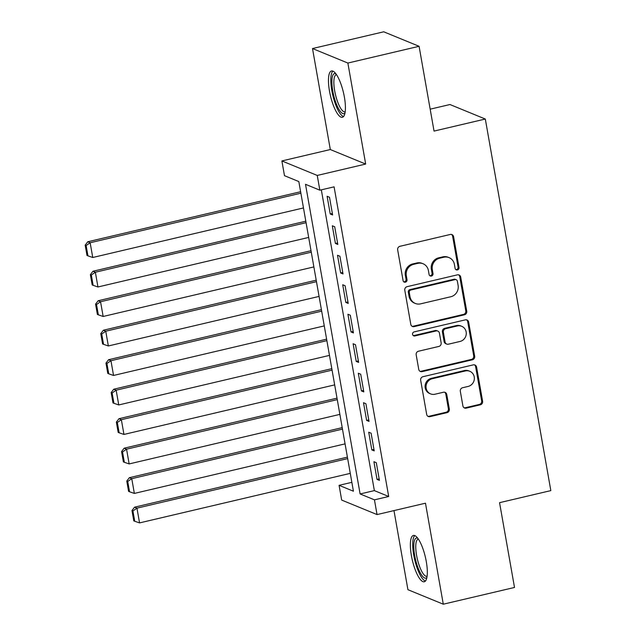 <?xml version="1.0" encoding="UTF-8"?>
<svg xmlns="http://www.w3.org/2000/svg" width="636" height="636" viewBox="0 0 636 636"><rect width="100%" height="100%" fill="white"/><g stroke="black" fill="none" stroke-linecap="round" stroke-linejoin="round"><path stroke-width="0.95" d="M457.419 269.942A2.099 1.972 112.3 0 0 459.017 267.462L453.595 236.703A2.997 2.814 112.3 0 0 450.288 234.461L399.957 246.299A2.997 2.814 112.3 0 0 397.667 249.853L403.089 280.611A2.099 1.972 112.3 0 0 405.41 282.177A2.099 1.972 112.3 0 0 407.008 279.689L406.309 275.706A9.58 9.015 112.3 0 1 413.623 264.338L417.812 263.352A9.58 9.015 112.3 0 1 423.083 263.757A9.58 9.015 112.3 0 1 428.394 270.515L429.093 274.49A2.099 1.972 112.3 0 0 431.415 276.056A2.099 1.972 112.3 0 0 433.013 273.575L432.313 269.592A9.58 9.015 112.3 0 1 439.627 258.224L443.817 257.238A9.58 9.015 112.3 0 1 449.088 257.644A9.58 9.015 112.3 0 1 454.398 264.401L455.106 268.376A2.099 1.972 112.3 0 0 457.419 269.942M455.813 269.592A2.099 1.972 112.3 0 0 458.063 267.064L452.641 236.314A2.997 2.814 112.3 0 0 451.433 234.445M403.804 281.82A2.099 1.972 112.3 0 0 406.054 279.291L405.347 275.316L406.309 275.706M429.809 275.706A2.099 1.972 112.3 0 0 432.059 273.178L431.351 269.203L432.313 269.592M426.303 561.668A23.786 6.686 -103.2 0 0 413.4 535.456A23.786 6.686 -103.2 0 0 411.389 555.554A23.786 6.686 -103.2 0 0 424.292 581.765A23.786 6.686 -103.2 0 0 426.303 561.668M344.402 97.197A23.786 6.686 -103.2 0 0 331.499 70.978A23.786 6.686 -103.2 0 0 329.488 91.075A23.786 6.686 -103.2 0 0 342.391 117.286A23.786 6.686 -103.2 0 0 344.402 97.197M462.897 405.903A2.997 2.814 112.3 0 0 466.204 408.137L480.323 404.814A2.997 2.814 112.3 0 0 482.613 401.268L476.587 367.107A2.997 2.814 112.3 0 0 473.279 364.873L422.948 376.703A2.997 2.814 112.3 0 0 420.666 380.256L426.684 414.418A2.997 2.814 112.3 0 0 429.992 416.652L447.052 412.645A2.997 2.814 112.3 0 0 449.334 409.091L446.758 394.471A2.997 2.814 112.3 0 0 443.451 392.237L434.992 394.225A8.006 7.537 112.3 0 1 430.588 393.891A8.006 7.537 112.3 0 1 426.072 385.901A8.006 7.537 112.3 0 1 432.265 378.738L465.401 370.947A8.006 7.537 112.3 0 1 469.805 371.281A8.006 7.537 112.3 0 1 474.313 379.263A8.006 7.537 112.3 0 1 468.128 386.434L462.603 387.729A2.997 2.814 112.3 0 0 460.321 391.283L462.897 405.903M374.445 499.84L377.045 514.58L341.683 500.079L339.083 485.332L353.417 491.215L298.825 181.562L284.483 175.679L281.883 160.94L317.245 175.441L319.844 190.188L305.511 184.305L360.111 493.957L374.445 499.84L388.691 496.485L334.091 186.841L319.844 190.188M419.084 46.301L347.868 63.051L312.507 48.543L383.723 31.8L419.084 46.301L434.038 131.088L485.316 119.035L550.832 490.61L499.554 502.671L514.508 587.457L443.284 604.2L425.476 503.195L377.045 514.58M312.507 48.543L330.315 149.547L365.676 164.056L347.868 63.051M365.676 164.056L317.245 175.441M464.455 314.796A2.997 2.814 112.3 0 0 466.737 311.243L460.71 277.081A2.997 2.814 112.3 0 0 457.411 274.847L407.072 286.677A2.997 2.814 112.3 0 0 404.79 290.231L410.808 324.392A2.997 2.814 112.3 0 0 414.115 326.626L464.455 314.796L463.493 314.399A2.997 2.814 112.3 0 0 465.783 310.845L459.756 276.692A2.997 2.814 112.3 0 0 458.556 274.824M468.653 322.094L474.671 356.255A2.997 2.814 112.3 0 1 472.389 359.809L422.058 371.639A2.997 2.814 112.3 0 1 418.75 369.405L416.175 354.785A2.997 2.814 112.3 0 1 418.456 351.231L438.872 346.429A2.997 2.814 112.3 0 0 441.153 342.884L439.444 333.185A2.997 2.814 112.3 0 0 436.137 330.943L414.887 335.943A2.099 1.972 112.3 0 1 412.557 333.765A2.099 1.972 112.3 0 1 414.171 331.889L465.345 319.86A2.997 2.814 112.3 0 1 468.653 322.094L467.698 321.705L473.717 355.858L474.671 356.255M393.978 510.605L407.922 589.699L443.284 604.2M332.62 214.96L329.504 197.263L327.111 196.286L330.235 213.982L332.62 214.96M337.819 244.455L334.703 226.758L332.31 225.78L335.434 243.469L337.819 244.455M343.019 273.941L339.902 256.244L337.509 255.267L340.634 272.963L343.019 273.941M348.218 303.436L345.102 285.739L342.709 284.761L345.833 302.45L348.218 303.436M353.425 332.922L350.301 315.225L347.916 314.248L351.032 331.944L353.425 332.922M358.625 362.417L355.5 344.72L353.115 343.742L356.232 361.431L358.625 362.417M363.824 391.903L360.699 374.207L358.314 373.229L361.431 390.925L363.824 391.903M369.023 421.398L365.899 403.701L363.514 402.723L366.63 420.412L369.023 421.398M374.222 450.884L371.098 433.188L368.713 432.21L371.829 449.906L374.222 450.884M321.323 189.838L374.358 490.61L388.691 496.485M373.912 461.704L377.029 479.393L379.422 480.379L376.305 462.682L373.912 461.704M485.316 119.035L449.954 104.527L430.175 109.177M351.851 482.327L339.083 485.332M330.315 149.547L281.883 160.94M374.358 490.61L360.111 493.957M330.235 213.982L332.358 213.481M335.434 243.469L337.557 242.968M340.634 272.963L342.764 272.462M345.833 302.45L347.964 301.949M351.032 331.944L353.163 331.443M356.232 361.431L358.362 360.93M361.431 390.925L363.561 390.425M366.63 420.412L368.761 419.911M371.829 449.906L373.96 449.406M377.029 479.393L379.159 478.892M449.088 257.644L448.134 257.246A9.58 9.015 112.3 0 0 442.863 256.849L443.817 257.238M431.351 269.203A9.58 9.015 112.3 0 1 438.665 257.834L442.863 256.849M423.083 263.757L422.129 263.36A9.58 9.015 112.3 0 0 416.858 262.962L417.812 263.352M405.347 275.316A9.58 9.015 112.3 0 1 412.661 263.948L416.858 262.962M412.017 326.26A2.997 2.814 112.3 0 0 413.162 326.236L463.493 314.399M457.363 281.192A2.099 1.972 112.3 0 0 455.05 279.625L410.864 290.008A2.099 1.972 112.3 0 0 409.266 292.496L410.005 296.694A9.58 9.015 112.3 0 0 415.316 303.452A9.58 9.015 112.3 0 0 420.587 303.849L450.789 296.75A9.58 9.015 112.3 0 0 458.103 285.389L457.363 281.192M456.195 279.713L455.241 279.315A2.099 1.972 112.3 0 0 454.088 279.228L455.05 279.625M415.316 303.452L414.362 303.062A9.58 9.015 112.3 0 1 409.051 296.304L408.312 292.107A2.099 1.972 112.3 0 1 409.91 289.619L454.088 279.228M419.951 371.273A2.997 2.814 112.3 0 0 421.104 371.249L471.435 359.412A2.997 2.814 112.3 0 0 473.717 355.858M437.783 331.07L436.829 330.68A2.997 2.814 112.3 0 0 435.183 330.553L413.933 335.554L414.887 335.943M413.289 335.593A2.099 1.972 112.3 0 0 413.933 335.554M460.051 341.453A8.006 7.537 112.3 0 0 466.236 334.282A8.006 7.537 112.3 0 0 461.728 326.3A8.006 7.537 112.3 0 0 457.324 325.966L445.645 328.709A2.997 2.814 112.3 0 0 443.364 332.262L445.073 341.961A2.997 2.814 112.3 0 0 448.38 344.195L460.051 341.453M461.728 326.3L460.766 325.91A8.006 7.537 112.3 0 0 456.362 325.576L457.324 325.966M446.734 344.068L445.772 343.679A2.997 2.814 112.3 0 1 444.111 341.572L442.402 331.873A2.997 2.814 112.3 0 1 444.691 328.319L456.362 325.576M467.698 321.705A2.997 2.814 112.3 0 0 466.49 319.836M469.805 371.281L468.843 370.891A8.006 7.537 112.3 0 0 464.439 370.55L465.401 370.947M430.588 393.891L429.634 393.493A8.006 7.537 112.3 0 1 425.118 385.511A8.006 7.537 112.3 0 1 431.303 378.341L464.439 370.55M427.885 416.286A2.997 2.814 112.3 0 0 429.038 416.262L446.09 412.247A2.997 2.814 112.3 0 0 448.38 408.694L445.804 394.082A2.997 2.814 112.3 0 0 444.604 392.213M464.097 407.771A2.997 2.814 112.3 0 0 465.25 407.748L479.369 404.424A2.997 2.814 112.3 0 0 481.659 400.871L475.633 366.718A2.997 2.814 112.3 0 0 474.432 364.849M300.613 191.722L87.768 241.767L90.153 242.745L300.876 193.201M303.475 207.94L92.753 257.493L87.943 255.855L86.122 245.536L85.168 245.138L86.989 255.465L87.943 255.855M86.122 245.536L90.153 242.745L92.753 257.493M85.168 245.138L87.768 241.767M345.022 112.898A20.583 5.788 76.8 0 1 332.771 90.956A20.583 5.788 76.8 0 1 335.816 73.736M336.484 74.674A19.056 5.358 -103.2 0 0 336.285 74.714A19.056 5.358 -103.2 0 0 334.679 90.813A19.056 5.358 -103.2 0 0 345.014 111.817A19.056 5.358 -103.2 0 0 345.205 111.761M332.859 71.121A23.635 6.646 -103.2 0 0 331.817 90.558A23.635 6.646 -103.2 0 0 343.543 116.555M426.923 577.377A20.583 5.788 76.8 0 1 416.946 564.688A20.583 5.788 76.8 0 1 414.863 539.511A20.583 5.788 76.8 0 1 417.717 538.215M418.385 539.153A19.056 5.358 -103.2 0 0 418.186 539.185A19.056 5.358 -103.2 0 0 416.747 540.552A19.056 5.358 -103.2 0 0 418.106 561.954A19.056 5.358 -103.2 0 0 426.907 576.296A19.056 5.358 -103.2 0 0 427.106 576.232M414.759 535.599A23.635 6.646 -103.2 0 0 413.933 536.76A23.635 6.646 -103.2 0 0 415.133 561.509A23.635 6.646 -103.2 0 0 425.444 581.034M305.813 221.209L92.967 271.254L95.352 272.232L306.075 222.687M308.675 237.435L97.952 286.979L93.142 285.341L91.322 275.022L90.368 274.633L92.188 284.952L93.142 285.341M91.322 275.022L95.352 272.232L97.952 286.979M90.368 274.633L92.967 271.254M311.012 250.703L98.167 300.749L100.552 301.726L311.274 252.182M313.874 266.921L103.151 316.474L98.342 314.836L96.521 304.517L95.567 304.119L97.388 314.446L98.342 314.836M96.521 304.517L100.552 301.726L103.151 316.474M95.567 304.119L98.167 300.749M316.211 280.19L103.366 330.235L105.751 331.213L316.474 281.669M319.073 296.416L108.351 345.96L103.541 344.322L101.72 334.003L100.766 333.614L102.587 343.933L103.541 344.322M101.72 334.003L105.751 331.213L108.351 345.96M100.766 333.614L103.366 330.235M321.411 309.676L108.565 359.73L110.95 360.707L321.673 311.163M324.273 325.902L113.55 375.455L108.74 373.817L106.92 363.498L105.966 363.1L107.786 373.427L108.74 373.817M106.92 363.498L110.95 360.707L113.55 375.455M105.966 363.1L108.565 359.73M326.61 339.171L113.764 389.216L116.15 390.194L326.872 340.65M329.472 355.397L118.757 404.941L113.939 403.304L112.127 392.984L111.165 392.595L112.985 402.914L113.939 403.304M112.127 392.984L116.15 390.194L118.757 404.941M111.165 392.595L113.764 389.216M331.809 368.657L118.964 418.711L121.357 419.688L332.072 370.144M334.671 384.883L123.956 434.436L119.147 432.798L117.326 422.479L116.364 422.081L118.185 432.408L119.147 432.798M117.326 422.479L121.357 419.688L123.956 434.436M116.364 422.081L118.964 418.711M337.008 398.152L124.163 448.197L126.556 449.175L337.271 399.631M339.87 414.378L129.156 463.922L124.346 462.285L122.525 451.965L121.571 451.576L123.384 461.895L124.346 462.285M122.525 451.965L126.556 449.175L129.156 463.922M121.571 451.576L124.163 448.197M342.216 427.638L129.362 477.692L131.755 478.67L342.47 429.125M345.07 443.864L134.355 493.417L129.545 491.779L127.725 481.46L126.771 481.062L128.591 491.39L129.545 491.779M127.725 481.46L131.755 478.67L134.355 493.417M126.771 481.062L129.362 477.692M347.415 457.133L134.562 507.178L136.955 508.156L347.669 458.612M350.277 473.359L139.554 522.903L134.745 521.266L132.924 510.947L131.97 510.557L133.791 520.876L134.745 521.266M132.924 510.947L136.955 508.156L139.554 522.903M131.97 510.557L134.562 507.178M458.063 267.064L459.017 267.462M406.054 279.291L407.008 279.689M432.059 273.178L433.013 273.575M438.665 257.834L439.627 258.224M412.661 263.948L413.623 264.338M452.641 236.314L453.595 236.703M413.162 326.236L414.115 326.626M459.756 276.692L460.71 277.081M465.783 310.845L466.737 311.243M409.91 289.619L410.864 290.008M408.312 292.107L409.266 292.496M409.051 296.304L410.005 296.694M471.435 359.412L472.389 359.809M421.104 371.249L422.058 371.639M435.183 330.553L436.137 330.943M444.691 328.319L445.645 328.709M442.402 331.873L443.364 332.262M444.111 341.572L445.073 341.961M431.303 378.341L432.265 378.738M445.804 394.082L446.758 394.471M448.38 408.694L449.334 409.091M446.09 412.247L447.052 412.645M429.038 416.262L429.992 416.652M475.633 366.718L476.587 367.107M481.659 400.871L482.613 401.268M479.369 404.424L480.323 404.814M465.25 407.748L466.204 408.137"/></g></svg>
